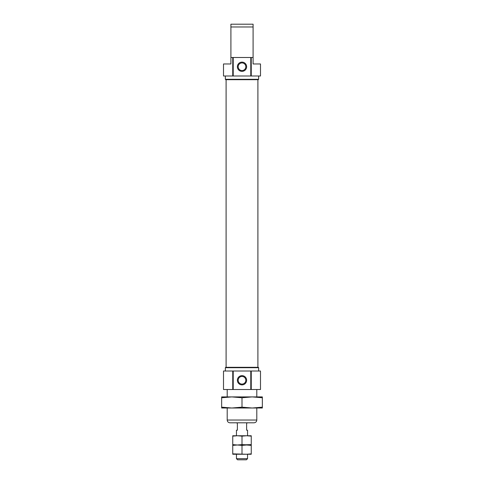<?xml version="1.0" encoding="UTF-8"?>
<svg xmlns="http://www.w3.org/2000/svg" width="484" height="484" viewBox="0 0 484 484"><rect width="100%" height="100%" fill="white"/><g stroke="black" fill="none" stroke-linecap="round" stroke-linejoin="round"><path stroke-width="0.73" d="M253.096 57.493L253.096 24.2L253.096 26.977L230.904 26.977L230.904 24.2L230.904 57.493L253.096 57.493L253.096 63.967L260.495 63.967L260.495 75.994L250.785 75.994L250.785 57.493M250.785 75.994L223.505 75.994L223.505 63.967L230.904 63.967L230.904 57.493M225.35 75.994L225.35 79.297L258.65 79.297L258.65 75.994M258.65 79.297L258.256 79.691L225.744 79.691L225.35 79.297M226.095 79.691L226.095 367.314M258.65 367.707L225.35 367.707L225.744 367.314L258.256 367.314L258.65 367.707L258.65 371.016M225.35 367.707L225.35 371.016M251.25 371.016L260.495 371.016L260.495 389.511L251.25 389.511L251.25 371.016L223.505 371.016L223.505 389.511L232.75 389.511L232.75 371.016M251.25 389.511L250.785 389.511L250.785 371.016M232.75 389.511L250.785 389.511M230.904 24.2L253.096 24.2M238.176 66.744A3.824 3.824 0 0 1 243.912 63.434A3.824 3.824 0 0 1 243.912 70.053A3.824 3.824 0 0 1 238.176 66.744M237.378 66.744A4.622 4.622 0 0 1 244.311 62.739A4.622 4.622 0 0 1 244.311 70.749A4.622 4.622 0 0 1 237.378 66.744M233.215 75.994L233.215 57.493M237.378 380.267A4.622 4.622 0 0 1 244.311 376.262A4.622 4.622 0 0 1 244.311 384.266A4.622 4.622 0 0 1 237.378 380.267M233.215 389.511L233.215 371.016M238.176 380.267A3.824 3.824 0 0 1 243.912 376.951A3.824 3.824 0 0 1 243.912 383.576A3.824 3.824 0 0 1 238.176 380.267M229.979 422.804L254.021 422.804C255.709 422.641 256.635 421.715 256.798 420.033L227.202 420.033C227.365 421.715 228.291 422.641 229.979 422.804M227.202 389.511L227.202 396.91M227.202 408.006L227.202 420.033M242 453.865L242 445.389L246.622 445.002L251.25 445.389L251.25 453.865L246.622 454.252L232.75 453.865L232.75 445.389L237.378 445.002L232.75 444.621L232.75 436.138L237.378 435.751L236.452 435.751L236.452 430.203L237.378 430.203L237.378 423.73L236.912 422.804M237.378 454.252L236.452 454.252L236.452 458.663L247.548 458.663L247.548 454.252L232.75 454.252L232.75 453.865M247.088 422.804L246.622 423.73L246.622 430.203L247.548 430.203L247.548 435.751L246.622 435.751L251.25 436.138L251.25 435.751L237.378 435.751L242 436.138L246.622 435.751M236.452 458.663L237.583 459.8L246.417 459.8L247.548 458.663M251.25 453.865L251.25 454.252L246.622 454.252M251.25 445.389L251.25 445.002L237.378 445.002L242 445.389M232.75 445.389L232.75 445.002L237.378 445.002L232.75 445.002L232.75 444.621M251.25 444.621L251.25 445.002L242 444.621L237.378 445.002L251.25 444.621L251.25 436.138M232.75 436.138L232.75 435.751L237.378 435.751M242 444.621L242 436.138M262.346 397.757L252.176 396.91L221.654 396.91L221.654 397.757L231.824 396.91L242 397.757L252.176 396.91L262.346 396.91L262.346 407.165L252.176 408.006L242 407.165L231.824 408.006L262.346 408.006L262.346 407.165M242 397.757L242 407.165M221.654 397.757L221.654 408.006L231.83 408.006L221.654 407.165M251.25 75.994L251.25 57.493M232.75 75.994L232.75 57.493M257.905 79.691L257.905 367.314M256.798 389.511L256.798 396.91M256.798 408.006L256.798 420.033"/></g></svg>
